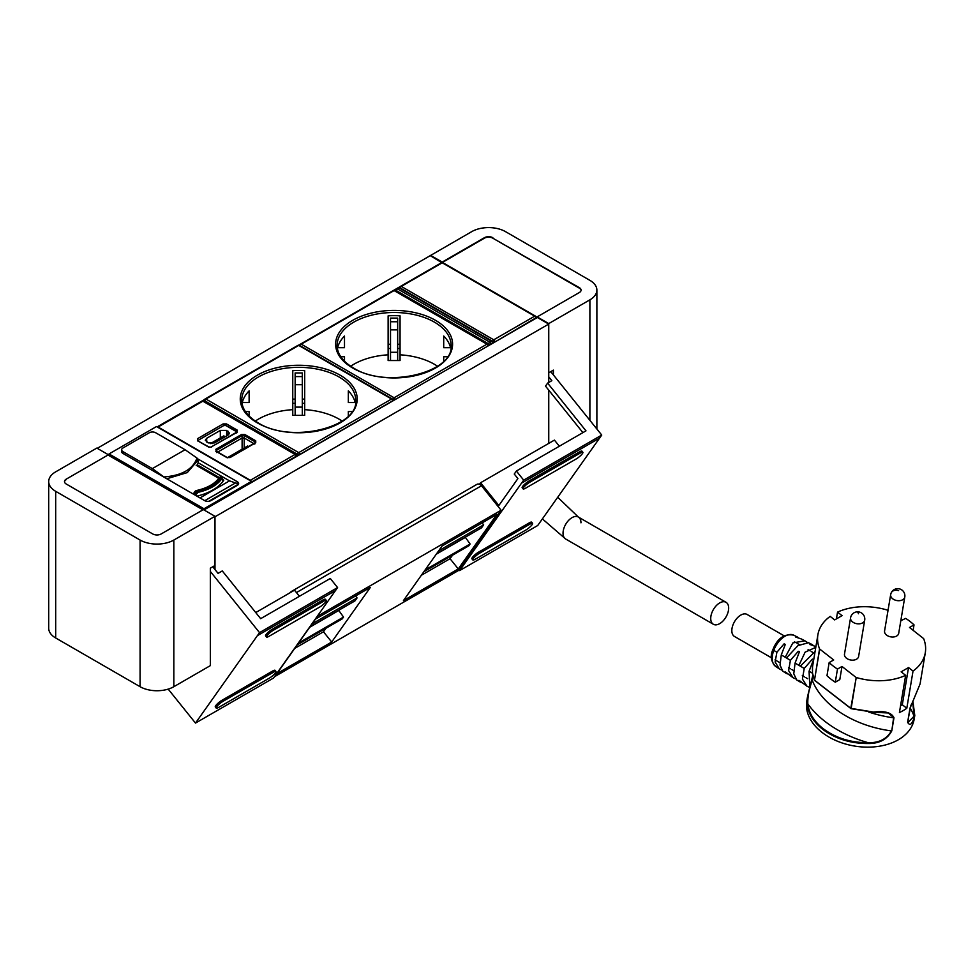 <?xml version="1.0" encoding="UTF-8"?>
<svg xmlns="http://www.w3.org/2000/svg" width="974" height="974" viewBox="0 0 974 974"><rect width="100%" height="100%" fill="white"/><g stroke="black" fill="none" stroke-linecap="round" stroke-linejoin="round"><path stroke-width="1.46" d="M203.98 508.757L251.45 481.351L156.51 426.539L109.039 453.945L203.98 508.757L203.98 509.938L537.356 317.5L548.752 324.074L548.752 382.453M548.752 390.148L548.752 443.389M548.752 324.074L214.986 516.78L214.986 569.534M581.076 290.337A5.966 3.446 0 0 0 579.335 288.146L492.844 238.204L579.335 287.659A5.966 3.446 0 0 1 581.088 290.094A5.966 3.446 0 0 1 579.335 292.529L537.149 316.891L548.752 323.587L589.891 299.834A23.875 13.782 0 0 0 596.879 290.094A23.875 13.782 0 0 0 589.891 280.354L505.494 231.629A23.875 13.782 0 0 0 471.745 231.629L97.254 448.32M430.605 255.87L441.697 262.615M400.338 286.49L398.451 287.586M396.333 288.803L393.545 290.422M300.345 344.224L298.738 345.149M204.601 399.498L157.143 426.904M109.039 454.675L108.431 455.016M168.198 689.117L195.494 723.085L257.404 635.632L335.482 590.573L337.588 587.566L259.522 632.637L257.416 635.632M259.522 632.637L210.335 571.446M195.494 723.085L273.56 678.014L335.458 590.585M337.588 587.566L330.283 578.471L260.655 618.673L222.291 570.934L218.066 573.369L212.77 566.783M255.736 612.561L294.513 590.171L299.42 596.295M548.752 376.828L551.832 380.676L547.619 383.111L585.983 430.849L516.366 471.039L523.671 480.133L601.737 435.061L550.76 371.642M601.737 435.061L537.709 525.51L459.643 570.581L521.553 483.128L599.631 438.069M479.476 484.322L480.596 482.739L554.437 440.102L559.344 446.226M458.961 569.729L459.643 570.581M521.553 483.128L523.671 480.133M480.596 482.739L498.846 505.506L517.9 478.575L514.26 474.046L516.366 471.039M582.902 432.626L545.513 386.118L547.619 383.111M475.336 559.198L525.802 530.063A5.966 1.254 141.3 0 0 532.145 524.633A5.966 1.254 141.3 0 0 532.583 523.342A5.966 1.254 141.3 0 0 530.039 524.085L479.573 553.22A5.966 1.254 141.3 0 0 473.242 558.638A5.966 1.254 141.3 0 0 472.804 559.94A5.966 1.254 141.3 0 0 475.336 559.198M532.583 523.342L531.67 522.198A5.966 1.254 141.3 0 0 529.125 522.941L478.66 552.075A5.966 1.254 141.3 0 0 472.329 557.505A5.966 1.254 141.3 0 0 471.891 558.796L472.804 559.94M525.643 488.157L576.109 459.01A5.966 1.254 141.3 0 0 582.44 453.592A5.966 1.254 141.3 0 0 582.878 452.289A5.966 1.254 141.3 0 0 580.346 453.032L529.88 482.167A5.966 1.254 141.3 0 0 523.537 487.597A5.966 1.254 141.3 0 0 523.099 488.887A5.966 1.254 141.3 0 0 525.643 488.157M582.878 452.289L581.965 451.157A5.966 1.254 141.3 0 0 579.433 451.899L528.967 481.034A5.966 1.254 141.3 0 0 522.624 486.452A5.966 1.254 141.3 0 0 522.186 487.755L523.099 488.887M216.216 708.086A5.966 1.254 -38.7 0 0 218.748 707.343L269.214 678.208A5.966 1.254 -38.7 0 0 275.557 672.778A5.966 1.254 -38.7 0 0 275.995 671.476L275.082 670.343A5.966 1.254 -38.7 0 0 272.537 671.086L222.072 700.221A5.966 1.254 -38.7 0 0 215.741 705.651A5.966 1.254 -38.7 0 0 215.303 706.941L216.216 708.086A5.966 1.254 -38.7 0 1 216.654 706.783A5.966 1.254 -38.7 0 1 222.985 701.353L222.072 700.221M272.537 671.086L273.45 672.218L222.985 701.353M273.45 672.218A5.966 1.254 -38.7 0 1 275.995 671.476M266.511 637.033A5.966 1.254 -38.7 0 0 269.043 636.29L319.509 607.155A5.966 1.254 -38.7 0 0 325.852 601.725A5.966 1.254 -38.7 0 0 326.29 600.434L325.377 599.29A5.966 1.254 -38.7 0 0 322.832 600.033L272.367 629.167A5.966 1.254 -38.7 0 0 266.036 634.598A5.966 1.254 -38.7 0 0 265.598 635.9L266.511 637.033A5.966 1.254 -38.7 0 1 266.949 635.742A5.966 1.254 -38.7 0 1 273.28 630.312L272.367 629.167M322.832 600.033L323.745 601.177L273.28 630.312M323.745 601.177A5.966 1.254 -38.7 0 1 326.29 600.434M430.605 255.383L442.208 262.079L484.395 237.717A5.966 3.446 0 0 1 492.844 237.717M536.004 316.72L537.149 317.621L537.149 316.891M548.752 323.587L548.752 372.798L553.39 370.12L553.39 374.917M66.244 479.135L108.431 454.773L66.244 479.135A5.966 3.446 0 0 0 64.491 481.57A5.966 3.446 0 0 0 66.244 484.017L152.735 533.947A5.966 3.446 0 0 0 161.185 533.947L203.371 509.597L214.986 516.293L214.986 565.504L210.335 568.183L210.335 665.632L173.835 686.707A23.875 13.782 0 0 1 140.086 686.707L55.688 637.982A23.875 13.782 0 0 1 48.7 628.23L48.7 481.57A23.875 13.782 0 0 0 55.688 491.322L55.688 637.982M48.7 481.57A23.875 13.782 0 0 1 55.688 471.83L96.828 448.077L108.431 454.773M214.986 516.293L173.835 540.046A23.875 13.782 0 0 1 140.086 540.046L55.688 491.322M492.844 238.204A5.966 3.446 0 0 0 484.395 238.204L484.395 237.717M442.281 262.517L484.395 238.204M108.431 455.26L202.957 509.84M66.244 479.622A5.966 3.446 0 0 0 64.503 481.813M274.449 676.747L458.364 570.569L501.099 510.218L317.183 616.396M290.666 592.387L290.617 592.253A5.966 3.446 60 0 1 291.372 591.498A5.966 3.446 60 0 1 292.687 591.218M296.437 592.582L481.485 485.746L501.099 510.218M291.372 591.498L477.041 484.297A5.966 3.446 60 0 1 481.485 485.746M331.684 642.024L370.339 587.432L315.479 619.099L276.835 673.691L331.684 642.024L323.478 631.785L294.769 648.355M355.522 595.991L357.068 597.926L354.95 600.909L309.976 626.879M338.672 610.308L343.518 617.066L342.239 618.867L297.265 644.825M325.973 628.254L323.478 631.785M482.106 522.904L483.652 524.84L481.533 527.835L436.559 553.792M465.268 537.222L470.101 543.979L468.835 545.781L423.86 571.738M452.557 555.168L450.061 558.699L421.365 575.269M458.267 568.938L403.419 600.617L442.062 546.012L496.923 514.345L458.267 568.938L450.061 558.699M483.652 524.84L438.677 550.809M464.988 537.611L436.291 554.182M470.101 543.979L425.127 569.948M357.068 597.926L312.094 623.884M338.404 610.698L309.708 627.268M343.518 617.066L298.543 643.035M397.672 321.749L397.672 352.271L390.513 352.271L390.513 318.108L397.672 318.108L397.672 321.749L390.513 321.749M397.672 352.271L397.672 360.538M390.513 352.271L390.513 360.538M437.521 366.236A56.991 32.897 0 0 0 434.392 364.276A56.991 32.897 0 0 0 400.058 354.816L400.058 360.538L388.127 360.538L388.127 354.816A56.991 32.897 0 0 0 350.677 366.236M400.058 354.816L400.058 315.844A56.991 32.897 0 0 0 388.127 315.844L388.127 354.816M400.058 344.26L397.672 344.26M390.513 344.26L388.127 344.26M388.127 348.485L390.513 348.485M397.672 348.485L400.058 348.485M450.548 347.694A56.991 32.897 0 0 0 443.706 336.018L443.706 347.694L450.548 347.694M344.492 336.018A56.991 32.897 0 0 0 337.649 347.694L344.492 347.694L344.492 336.018M443.706 361.208L443.706 356.74L447.407 356.74M344.492 361.208L344.492 356.74L340.79 356.74M302.305 376.585L302.305 407.12L295.146 407.12L295.146 372.945L302.305 372.945L302.305 376.585L295.146 376.585M302.305 407.12L302.305 415.374M295.146 407.12L295.146 415.374M342.142 421.072A56.991 32.897 0 0 0 339.025 419.112A56.991 32.897 0 0 0 304.692 409.664L304.692 415.374L292.76 415.374L292.76 409.664A56.991 32.897 0 0 0 255.31 421.072M304.692 409.664L304.692 370.68A56.991 32.897 0 0 0 292.76 370.68L292.76 409.664M304.692 399.097L302.305 399.097M295.146 399.097L292.76 399.097M292.76 403.321L295.146 403.321M302.305 403.321L304.692 403.321M355.181 402.53A56.991 32.897 0 0 0 348.327 390.854L348.327 402.53L355.181 402.53M249.125 390.854A56.991 32.897 0 0 0 242.282 402.53L249.125 402.53L249.125 390.854M348.327 416.044L348.327 411.576L352.04 411.576M249.125 416.044L249.125 411.576L245.424 411.576M492.479 341.752A1.498 0.864 120 0 0 492.174 341.07A1.498 0.864 120 0 0 491.432 341.144L398.975 287.768A1.498 0.864 -60 0 1 399.717 287.683A1.498 1.498 0 0 0 398.22 287.683A1.498 0.864 60 0 1 398.975 287.768L397.282 288.742A1.498 0.864 -120 0 0 396.54 288.657A1.498 1.498 0 0 0 395.797 289.911L395.761 291.043M490.799 344.382L490.799 343.919A1.498 0.864 -120 0 0 489.739 342.118L397.282 288.742L396.223 290.544A1.498 0.864 -178.3 0 1 395.797 289.911M396.211 291.299L396.223 290.544L488.68 343.919A1.498 0.828 180 0 0 490.799 343.919L492.479 342.945A1.498 0.864 60 0 0 491.432 341.144L489.739 342.118A1.498 0.864 120 0 0 488.68 343.919L488.68 345.6M443.267 263.382L442.22 262.797A1.498 0.864 -120 0 0 441.466 262.724L400.545 286.344A1.498 1.498 0 0 0 399.803 287.622L399.803 287.732A1.498 0.877 -179.1 0 1 399.803 287.622M535.749 318.437L535.724 317.974A1.498 0.864 178.3 0 0 536.163 317.341A1.498 0.864 178.3 0 0 535.724 316.757A1.498 0.864 120 0 0 535.42 316.1A1.498 0.864 120 0 0 534.677 316.173L493.745 339.804L401.288 286.417A1.498 0.864 120 0 0 400.253 288M771.457 657.803L734.445 636.436A12.686 7.317 -60 0 1 731.827 630.641A12.686 7.317 -60 0 1 737.355 617.869A12.686 7.317 -60 0 1 747.131 614.472L784.143 635.839M728.662 608.105A12.686 7.317 -60 0 1 723.122 620.864A12.686 7.317 -60 0 1 713.345 624.261A12.686 7.317 -60 0 1 710.728 618.453A12.686 7.317 -60 0 1 716.255 605.694A12.686 7.317 -60 0 1 726.032 602.297A12.686 7.317 -60 0 1 728.662 608.105M713.345 624.261L565.663 538.999A12.686 7.317 -60 0 1 563.033 533.192A12.686 7.317 -60 0 1 568.572 520.433A12.686 7.317 -60 0 1 578.349 517.036A12.686 7.317 120 0 0 568.572 520.433A12.686 7.317 120 0 0 563.033 533.192A12.686 7.317 120 0 0 565.663 538.999L542.384 518.899M580.967 522.831A12.686 7.317 120 0 0 578.349 517.036L557.7 497.264M809.844 687.681L809.065 671.244L813.631 659.483M809.625 687.413L807.044 686.268L802.418 679.061L804.232 668.444L798.924 665.339L805.133 652.142L815.774 647.357M801.492 682.604L796.769 680.035L793.761 673.777L795.076 663.075L799.496 651.63M799.423 651.947L798.266 651.302L790.413 660.323L788.623 670.599L793.006 677.685L795.527 678.866M790.413 660.323L785.227 657.243L792.873 642.913L804.914 640.807L807.081 642.256M785.227 657.243L781.282 654.893L780.028 665.132L782.804 671.159L786.298 673.424L785.214 671.938L786.335 672.644L793.006 677.685M781.282 654.893L785.288 644.447L784.131 643.826L776.887 652.251L775.134 661.979L779.237 668.809L781.647 670.015M787.516 673.911L786.298 673.424M800.129 682.104L798.887 680.363L800.044 681.057L807.044 686.268M786.444 657.961L797.949 645.628L808.554 642.694L812.255 644.63L809.942 644.605M800.311 666.143L815.068 651.569M813.558 659.8L812.401 659.118L804.232 668.444M810.003 644.52L815.908 646.578M813.424 645.604L812.255 644.63M801.212 638.92L795.795 637.118M798.826 638.019L795.868 637.057M822.969 728.503C813.911 721.235 808.87 713.029 807.823 703.898C807.568 696.982 808.992 688.983 812.097 679.889A88.013 58.866 -170.5 0 0 891.429 730.914C886.803 739.035 879.047 742.967 868.163 742.699A99.117 66.293 -170.5 0 1 807.823 703.898L807.19 704.299C808.25 713.528 813.351 721.819 822.506 729.161C835.315 738.791 850.533 743.576 868.175 743.515L868.163 742.699C850.704 742.76 835.643 738.024 822.969 728.503M900.816 620.694L905.71 618.393A54.447 36.415 -170.5 0 1 914.026 624.882L909.509 627.487L923.632 638.591A54.447 36.415 -170.5 0 1 925.3 652.726A54.447 36.415 -170.5 0 1 913.028 671.074L908.535 667.555L901.145 671.829L905.65 675.335A54.447 36.415 -170.5 0 1 856.219 677.502L850.789 708.341L873.447 712.067C884.733 710.691 891.587 712.591 893.974 717.765L888.239 712.968L873.434 712.128M851.045 708.463L873.276 712.116M910.97 705.066L907.671 721.722C909.533 726.482 911.834 724.826 914.537 716.754L914.075 716.194A99.117 66.293 9.5 0 0 910.081 707.794M907.744 721.6L907.671 722.818L914.075 716.194L912.687 701.511M912.857 701.195L914.537 716.754M907.671 722.818L909.96 708.427L920.065 683.991L909.862 708.597M925.3 652.726L920.077 683.943M868.175 743.515C879.218 743.649 887.083 739.449 891.782 730.89L893.621 717.789A88.013 58.866 -170.5 0 1 868.686 712.018M912.881 701.134L914.781 715.525L914.184 719.104A54.447 36.415 -170.5 0 1 878.146 746.413A54.447 36.415 -170.5 0 1 821.971 732.351A54.447 36.415 -170.5 0 1 806.776 701.122L807.519 696.666L807.19 704.299M913.028 671.074L906.806 708.268A54.447 36.415 -170.5 0 1 899.416 712.53L905.65 675.335M906.806 708.268L902.301 704.75L900.548 705.76M855.976 677.38L841.999 666.459L837.482 669.065A54.447 36.415 -170.5 0 1 829.166 662.576L833.683 659.97L819.706 649.061L814.495 680.169L851.118 708.561L856.219 677.502M837.482 669.065L835.278 682.202L839.795 679.584L841.999 666.459M835.278 682.202A54.447 36.415 -170.5 0 1 826.975 675.712L829.166 662.576M812.085 679.84L807.519 696.666L812.84 675.238M812.462 672.839L812.511 666.873L812.462 672.937L814.361 680.156L812.462 672.839M836.41 618.892L837.543 612.122A54.447 36.415 -170.5 0 1 886.961 609.955L887.971 610.674M914.026 624.882L913.113 630.3M908.535 667.555L902.301 704.75M819.706 649.061L819.56 648.867A54.447 36.415 -170.5 0 1 817.892 634.731A54.447 36.415 -170.5 0 1 830.165 616.384L834.657 619.902L842.047 615.641L837.543 612.122M864.693 620.17L858.618 656.488A7.159 4.785 -170.5 0 1 858.362 657.316A7.159 4.785 -170.5 0 1 853.504 660.116A7.159 4.785 -170.5 0 1 844.495 654.114L850.57 617.808A7.159 4.785 -170.5 0 0 859.579 623.81A7.159 4.785 -170.5 0 0 864.693 620.17A7.159 7.159 0 0 0 856.901 611.867A7.159 7.159 0 0 0 850.57 617.808M904.785 597.025L898.698 633.344A7.159 4.785 -170.5 0 1 898.442 634.171A7.159 4.785 -170.5 0 1 890.212 636.753A7.159 4.785 -170.5 0 1 884.575 630.969L890.662 594.664A7.159 4.785 9.5 0 0 896.287 600.434A7.159 4.785 9.5 0 0 904.529 597.853A7.159 4.785 9.5 0 0 904.785 597.025A7.159 7.159 0 0 0 891.222 592.837A7.159 5.235 24.9 0 1 898.6 590.597M109.039 453.945L109.039 455.613M251.45 481.351L251.45 482.568M197.284 465.657L197.284 464.817A41.468 23.948 0 0 0 198.148 462.76L197.771 458.888L237.315 481.716A4.48 2.581 180 0 1 238.618 483.542A4.48 2.581 180 0 1 237.315 485.369L210.944 500.599A4.48 2.581 180 0 1 204.613 500.599L165.081 477.771L152.37 468.604L185.072 449.72L155.67 432.748A4.48 2.581 0 0 0 149.339 432.748L122.968 447.979A4.48 2.581 0 0 0 121.653 449.805A4.48 2.581 0 0 0 122.968 451.632L152.37 468.604M121.653 449.805L121.653 451.632A4.48 2.581 180 0 0 122.968 453.458L165.081 477.771M198.148 462.76L229.511 480.864L235.465 482.958A29.841 17.228 60 0 0 237.315 483.518L238.52 484.127L208.813 501.281M185.072 449.72L196.979 458.048C192.986 469.176 182.089 475.47 164.277 476.931M197.771 458.888L196.979 458.048M198.148 459.984L187.264 472.597L166.798 478.758M199.974 497.921L229.511 480.864M197.284 464.817L219.32 477.54M222.754 479.525L223.813 480.133A48.335 27.905 0 0 1 196.906 496.143M222.145 477.43L222.754 481.619L222.717 479.098L221.171 477.881L222.145 477.43L220.976 476.749L219.32 477.674M193.911 494.427L196.565 490.689M193.923 494.427L195.871 494.609L198.246 492.296L197.965 491.286L195.117 495.109M194.228 493.708L193.242 494.037A38.047 21.964 180 0 0 193.704 493.964M248.601 446.567L247.639 446.007L227.466 457.658M217.726 452.07L242.112 437.996L244.206 437.996L253.824 443.547M242.112 449.197L242.112 435.536L244.206 435.536L244.839 434.514L255.736 440.796L255.103 441.831L244.206 435.536L244.206 447.991M216.776 452.618L216.435 450.353L242.112 435.536L241.479 434.514L215.814 449.331L216.435 450.353L216.435 451.571L215.814 451.266L227.332 457.817M226.711 457.561L230.071 457.561L255.736 442.744L255.103 443.048L255.103 441.831L254.762 444.083M216.435 451.571L215.814 449.331M237.193 431.884L211.273 446.92L237.388 432.139L236.755 432.444L237.388 430.204L226.479 423.909L225.858 424.944L223.752 424.944L223.119 423.909L226.479 423.909M236.755 432.444L237.388 430.204M197.649 440.418L197.454 438.726L198.087 440.978L208.801 446.92L211.09 447.224M211.711 446.969L208.984 447.273L197.454 440.674M296.181 456.745L296.157 455.028L296.157 456.246L251.45 482.057M236.67 431.786L225.858 425.541L236.755 431.238L236.67 433.004M198.172 441.526L198.172 440.309L223.752 425.541L198.172 440.309M225.858 425.541L223.752 425.541M226.65 430.411L229.547 433.223L228.233 434.988L214.523 442.902L208.192 442.902L205.295 440.224L206.598 438.337L220.319 430.411L226.65 430.411L226.65 435.902M210.445 443.608L223.801 435.902L224.641 436.389L212.101 443.62M529.125 522.941L530.039 524.085M478.66 552.075L479.573 553.22M579.433 451.899L580.346 453.032M528.967 481.034L529.88 482.167M589.891 420.33L589.891 299.834M140.086 540.046L140.086 686.707M173.835 540.046L173.835 686.707M397.672 329.869L390.513 329.869M451.084 345.393A56.991 32.897 0 0 0 434.392 322.126A56.991 32.897 0 0 0 372.287 315.004A56.991 32.897 0 0 0 337.114 345.393C337.235 353.964 342.702 361.488 353.489 367.977C386.228 389.259 454.261 372.397 451.084 345.393M352.746 368.05A58.477 33.761 0 0 0 435.451 368.05A58.477 33.761 0 0 0 435.451 320.3A58.477 33.761 0 0 0 352.746 320.3A58.477 33.761 0 0 0 352.746 368.05M392.851 399.486L393.046 399.596A1.498 0.864 180 0 0 395.152 399.608A1.498 0.864 -120 0 0 394.093 397.769L301.27 344.175L394.093 290.581L486.927 344.175L394.093 397.769A1.498 0.864 120 0 0 393.046 399.596L393.046 400.083M300.211 344.784A1.498 0.864 0 0 0 299.773 345.393A1.498 0.864 0 0 0 299.797 345.539M299.773 345.526L299.773 345.393A1.498 1.498 0 0 1 300.516 344.102A1.498 0.864 -120 0 1 301.27 344.175A1.498 0.864 120 0 0 300.223 345.782M393.35 290.508A1.498 0.864 60 0 1 394.093 290.581A1.498 0.864 -60 0 1 394.847 290.508A1.498 1.498 0 0 0 393.35 290.508L300.516 344.102M487.67 344.102A1.498 1.498 0 0 1 488.424 345.393A1.498 0.864 0 0 1 487.986 346.001A1.498 0.864 60 0 0 486.927 344.175A1.498 0.864 -60 0 1 487.67 344.102L394.847 290.508M302.305 384.706L295.146 384.706M355.717 400.241A56.991 32.897 0 0 0 339.025 376.975A56.991 32.897 0 0 0 276.92 369.84A56.991 32.897 0 0 0 241.735 400.241C241.869 408.8 247.335 416.324 258.122 422.813C290.849 444.107 358.895 427.233 355.717 400.241M257.38 422.886A58.477 33.761 0 0 0 340.084 422.886A58.477 33.761 0 0 0 340.084 375.148A58.477 33.761 0 0 0 257.38 375.148A58.477 33.761 0 0 0 257.38 422.886M392.607 401.069L392.607 400.85A1.498 0.864 0 0 0 393.046 400.241A1.498 1.498 0 0 0 392.303 398.938A1.498 0.864 -60 0 0 391.56 399.023A1.498 0.864 60 0 1 392.607 400.85L299.785 454.444A1.498 0.864 -120 0 0 298.726 452.618L205.891 399.023L298.726 345.417L391.56 399.023L298.726 452.618A1.498 0.864 120 0 0 297.679 454.444L297.679 455.881M204.844 399.632A1.498 0.864 0 0 0 204.406 400.241A1.498 0.864 0 0 0 204.844 400.85L297.679 454.444A1.498 0.864 180 0 0 299.785 454.444L299.785 454.663M204.406 401.568L204.406 400.241A1.498 1.498 0 0 1 205.149 398.938A1.498 0.864 -120 0 1 205.891 399.023A1.498 0.864 120 0 0 204.844 400.85L204.844 401.824M297.983 345.344A1.498 0.864 60 0 1 298.726 345.417A1.498 0.864 -60 0 1 299.468 345.344A1.498 1.498 0 0 0 297.983 345.344L205.149 398.938M492.491 343.408L492.479 342.945A1.498 0.84 -0.9 0 0 492.917 342.337A1.498 1.498 0 0 0 492.174 341.07L399.717 287.683M494.816 342.069L535.724 317.974A1.498 0.864 60 0 0 534.677 316.173L442.22 262.797L401.288 286.417A1.498 0.864 -120 0 0 400.545 286.344M492.698 341.57A1.498 0.864 -60 0 1 493.745 339.804A1.498 0.864 -120 0 1 494.804 341.606A1.498 0.84 179.1 0 1 492.747 341.655M779.237 668.821L775.608 666.399A18.056 10.422 -60 0 1 773.77 650.376A18.056 10.422 -60 0 1 793.652 635.145L797.755 637.179M812.499 673.229L809.065 671.244M798.924 665.339L795.076 663.075M776.887 652.251L773.77 650.376M812.864 675.347L812.097 679.889M907.768 721.49L909.947 708.488M893.974 717.765L891.782 730.89M814.495 680.169L819.56 648.867M814.495 680.302L851.033 708.67L873.349 712.25L888.239 712.968M812.121 679.645L812.852 675.286M858.508 613.742A7.159 2.021 -95.8 0 0 856.901 611.867M890.918 593.823A7.159 5.235 24.9 0 1 891.222 592.837A7.159 7.159 0 0 0 890.662 594.664A7.159 4.785 9.5 0 1 890.918 593.823M237.315 481.716L237.315 483.518M122.968 453.458L122.968 451.632M204.771 500.685L235.465 482.958M221.171 477.881L220.027 477.211A39.532 22.828 0 0 1 196.809 490.616L197.965 491.286A41.03 23.68 0 0 0 221.171 477.881M198.246 492.296A41.772 24.119 0 0 0 221.865 478.648M196.176 465.268L218.773 478.319M195.871 494.609L195.871 495.547M241.479 434.514L244.839 434.514M255.736 442.744L255.736 440.796M157.776 427.269A1.498 0.864 -60 0 1 158.08 427.038A1.498 0.864 60 0 0 157.338 426.965A1.498 1.498 0 0 0 157.289 426.989A1.498 0.864 60 0 1 157.338 426.965L202.117 401.105A1.498 0.864 60 0 1 202.86 401.178L295.11 454.444L250.33 480.292L158.08 427.038L202.86 401.178A1.498 0.864 120 0 1 203.603 401.105L295.853 454.371A1.498 0.864 120 0 0 295.11 454.444A1.498 0.864 -120 0 1 296.157 456.246M197.454 438.726L223.119 423.909M296.157 455.028A1.498 0.864 120 0 0 295.853 454.371A1.498 1.498 0 0 1 296.595 455.625M250.014 480.523A1.498 0.864 -60 0 1 250.33 480.292A1.498 0.864 -120 0 1 251.122 481.168M220.319 430.411L220.319 437.91M206.598 438.337L206.768 442.086M228.233 431.324L228.062 435.086M596.879 429.023L596.879 290.094M392.303 398.938L299.468 345.344M492.917 342.337L492.929 343.152M398.22 287.683L396.54 288.657M536.187 318.169L536.163 317.341A1.498 1.498 0 0 0 535.42 316.1L442.963 262.724A1.498 1.498 0 0 0 441.466 262.724M807.653 678.708L805.875 677.685M804.646 676.967L802.308 675.627M793.688 670.636L791.74 669.528M790.511 668.809L788.514 667.653M779.943 662.71L775.012 659.861M813.241 652.641L811.184 651.46M809.942 650.742L808.091 649.67M799.386 644.642L797.049 643.303M795.807 642.584L794.443 641.793M726.032 602.297L578.349 517.036M775.608 666.399C770.884 661.383 769.996 655.758 772.942 649.5C777.422 638.299 784.326 633.514 793.652 635.145M804.914 640.807L801.212 638.907M817.892 634.731L812.511 666.873M220.976 476.749L219.393 477.418C215.181 483.615 207.608 487.974 196.663 490.494C195.47 490.689 194.483 491.687 193.704 493.514L193.838 494.086M196.541 465.231L218.907 478.137M216.009 451.011L227.161 457.512L229.62 457.512L255.541 442.488M203.603 401.105A1.498 1.498 0 0 0 202.117 401.105M296.595 455.613L296.62 456.489"/></g></svg>
